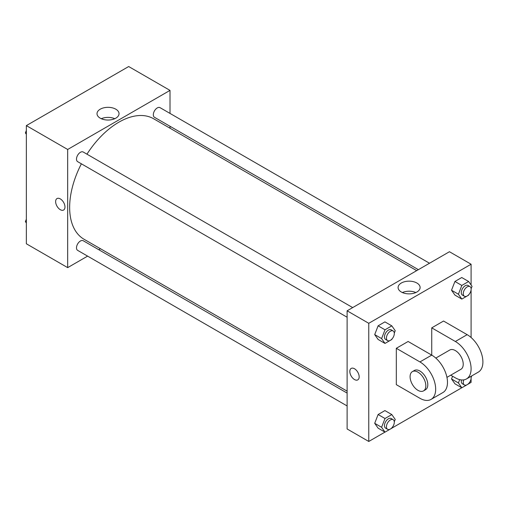 <?xml version="1.0" encoding="UTF-8"?>
<svg xmlns="http://www.w3.org/2000/svg" width="508" height="508" viewBox="0 0 508 508"><rect width="100%" height="100%" fill="white"/><g stroke="black" fill="none" stroke-linecap="round" stroke-linejoin="round"><path stroke-width="0.76" d="M87.617 256.121L67.678 267.633L26.352 243.776L26.352 125.616L128.683 66.535L170.009 90.392L170.009 113.417M100.432 248.723L98.749 249.695M81.382 163.811A69.577 40.17 120 0 0 69.647 207.416A69.577 40.17 120 0 0 84.055 239.268L347.116 391.147M416.693 270.637L153.632 118.758A69.577 40.17 120 0 0 86.951 154.172M170.009 126.27L170.009 128.213M67.678 267.633L67.678 149.473L170.009 90.392M429.508 263.239L160.039 107.658A5.569 3.213 120 0 0 155.753 109.15A5.569 3.213 120 0 0 153.321 114.751A5.569 3.213 120 0 0 154.476 117.304L418.376 269.665M347.116 393.09L83.21 240.729A5.569 3.213 120 0 0 78.924 242.221A5.569 3.213 120 0 0 76.492 247.821A5.569 3.213 120 0 0 77.648 250.368L347.116 405.943M347.116 317.233L77.648 161.658A5.569 3.213 -60 0 1 77.648 155.232A5.569 3.213 -60 0 1 83.21 152.013L352.685 307.594M67.678 149.473L26.352 125.616M100.235 118.18A11.011 6.356 180 0 1 97.009 113.684A11.011 6.356 180 0 1 108.02 107.328A11.011 6.356 180 0 1 119.031 113.684A11.011 6.356 180 0 1 112.23 119.558A11.011 6.356 180 0 1 100.235 118.18M64.973 206.991A6.61 3.816 60 0 1 63.602 210.02A6.61 3.816 60 0 1 56.998 206.204A6.61 3.816 60 0 1 56.998 198.571A6.61 3.816 60 0 1 62.09 200.343A6.61 3.816 60 0 1 64.973 206.991M63.608 210.02A6.61 3.816 60 0 1 56.998 206.204A6.61 3.816 60 0 1 56.998 198.571M101.282 118.713A11.011 6.356 180 0 1 114.757 118.713M384.956 432.118L368.764 441.465L347.116 428.968L347.116 310.807L449.447 251.727L471.094 264.224L471.094 284.994M26.352 134.29L25.4 132.937L26.352 130.48M28.785 124.212L35.662 120.237M26.352 133.483L25.4 132.937M105.613 79.851L112.49 75.883M26.352 223.006L25.4 221.647L26.352 219.189M26.352 222.199L25.4 221.647M392.024 338.95L391.814 339.49L384.994 343.427L381.591 338.582L384.994 329.794L391.814 325.857L395.224 330.708L394.291 333.102M393.154 330.962L391.185 329.825A5.569 3.213 120 0 0 386.899 331.311A5.569 3.213 120 0 0 384.467 336.918A5.569 3.213 120 0 0 385.623 339.465L387.591 340.601A5.569 3.213 120 0 0 393.154 337.388A5.569 3.213 120 0 0 393.154 330.962A5.569 3.213 120 0 0 388.868 332.448A5.569 3.213 120 0 0 386.436 338.049A5.569 3.213 120 0 0 387.591 340.601M384.994 343.427L378.111 339.452L374.701 334.601L378.111 325.819L384.924 321.882L391.814 325.857M381.591 338.582L374.701 334.601L378.111 325.819L384.924 321.882M384.994 329.794L378.111 325.819M468.846 294.596L468.636 295.135L461.823 299.072L458.413 294.221L461.823 285.439L468.636 281.502L472.046 286.353L471.119 288.747M469.983 286.601L468.014 285.471A5.569 3.213 120 0 0 463.728 286.957A5.569 3.213 120 0 0 461.296 292.557A5.569 3.213 120 0 0 462.445 295.11L464.414 296.247A5.569 3.213 120 0 0 469.983 293.033A5.569 3.213 120 0 0 469.983 286.601A5.569 3.213 120 0 0 465.69 288.093A5.569 3.213 120 0 0 463.264 293.694A5.569 3.213 120 0 0 464.414 296.247M461.823 299.072L454.933 295.097L451.529 290.246L454.933 281.464L461.753 277.527L468.636 281.502M458.413 294.221L451.529 290.246L454.933 281.464L461.753 277.527M461.823 285.439L454.933 281.464M392.024 427.666L391.814 428.206L384.994 432.143L381.591 427.291L384.994 418.503L391.814 414.572L395.224 419.418L394.291 421.818M393.154 419.671L391.185 418.535A5.569 3.213 120 0 0 386.899 420.027A5.569 3.213 120 0 0 384.467 425.628A5.569 3.213 120 0 0 385.623 428.174L387.591 429.311A5.569 3.213 120 0 0 393.154 426.098A5.569 3.213 120 0 0 393.154 419.671A5.569 3.213 120 0 0 388.868 421.164A5.569 3.213 120 0 0 386.436 426.764A5.569 3.213 120 0 0 387.591 429.311M384.994 432.143L378.111 428.161L374.701 423.316L378.111 414.528L384.924 410.591L391.814 414.572M381.591 427.291L374.701 423.316L378.111 414.528L384.924 410.591M384.994 418.503L378.111 414.528M471.716 375.926L471.119 377.463M468.846 383.311L468.636 383.851L461.823 387.782L458.413 382.937L459.689 379.641M461.448 379.94A5.569 3.213 120 0 0 461.296 381.273A5.569 3.213 120 0 0 462.445 383.819L464.414 384.956A5.569 3.213 120 0 0 469.335 382.721A5.569 3.213 120 0 0 470.878 376.403M461.823 387.782L454.933 383.807L451.529 378.962L452.584 376.244L451.529 378.962L458.413 382.937M463.772 379.882A5.569 3.213 120 0 0 463.264 382.41A5.569 3.213 120 0 0 464.414 384.956M354.501 379.546A6.61 3.816 -120 0 0 357.803 379.87A6.61 3.816 60 0 1 354.495 379.546A6.61 3.816 60 0 1 350.177 373.717A6.61 3.816 60 0 1 351.193 368.421A6.61 3.816 -120 0 0 350.183 373.717A6.61 3.816 -120 0 0 354.501 379.546M351.193 368.421A6.61 3.816 60 0 1 357.803 372.237A6.61 3.816 60 0 1 357.803 379.87M368.764 441.465L368.764 323.304L347.116 310.807L449.447 251.727M347.116 428.968L347.116 310.807M416.89 283.019A11.011 6.356 180 0 1 420.116 287.515A11.011 6.356 180 0 1 409.105 293.872A11.011 6.356 180 0 1 398.101 287.515A11.011 6.356 180 0 1 404.895 281.642A11.011 6.356 180 0 1 416.89 283.019M368.764 323.304L471.094 264.224M415.842 292.544A11.011 6.356 0 0 0 402.368 292.544M471.094 289.814L471.094 337.515M471.094 378.53L471.094 382.384L468.662 383.788M461.785 387.763L391.833 428.149M454.933 383.807L451.529 378.962M454.933 295.097L451.529 290.246M378.111 339.452L374.701 334.601M378.111 428.161L374.701 423.316M396.316 348.298L419.932 361.931A22.263 12.852 60 0 1 434.473 381.552A22.263 12.852 60 0 1 431.063 399.396A22.263 12.852 60 0 1 419.932 398.291L396.316 384.658L396.316 348.298L408.121 341.484L431.736 355.117L431.736 327.85L443.548 321.031L467.157 334.664A22.263 12.852 60 0 1 481.705 354.286A22.263 12.852 60 0 1 478.288 372.129L466.484 378.943A22.263 12.852 60 0 1 455.352 377.838L450.742 375.177M431.063 399.396L442.868 392.576A22.263 12.852 -120 0 0 446.284 374.739A22.263 12.852 -120 0 0 431.736 355.117L419.932 361.931M435.813 358.089L449.783 350.018A11.132 6.426 60 0 1 458.362 353.003A11.132 6.426 60 0 1 463.226 364.204A11.132 6.426 60 0 1 460.921 369.303L446.945 377.368M467.157 334.664L455.352 341.484L431.736 327.85M455.352 341.484A22.263 12.852 60 0 1 469.9 361.105A22.263 12.852 60 0 1 466.484 378.943M412.394 371.608L414.363 370.472A11.132 6.426 60 0 1 422.942 373.456A11.132 6.426 60 0 1 427.8 384.658A11.132 6.426 60 0 1 425.494 389.75L423.526 390.887A11.132 6.426 60 0 1 412.394 384.461A11.132 6.426 60 0 1 412.394 371.608A11.132 6.426 60 0 1 420.973 374.593A11.132 6.426 60 0 1 425.831 385.794A11.132 6.426 60 0 1 423.526 390.887"/></g></svg>
